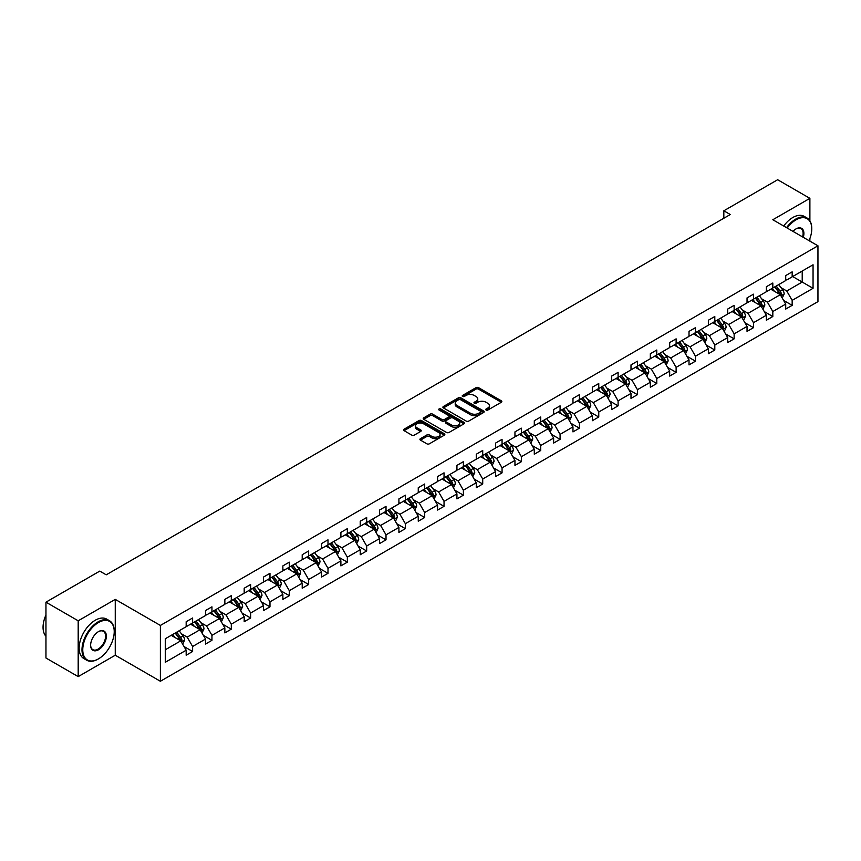 <?xml version="1.0" encoding="UTF-8"?>
<svg xmlns="http://www.w3.org/2000/svg" width="861" height="861" viewBox="0 0 861 861"><rect width="100%" height="100%" fill="white"/><g stroke="black" fill="none" stroke-linecap="round" stroke-linejoin="round"><path stroke-width="1.29" d="M486.11 410.03A1.248 0.721 0 0 0 487.875 410.03L501.328 402.27A1.787 1.033 0 0 0 501.855 401.538A1.787 1.033 0 0 0 501.328 400.806L478.544 387.654A1.787 1.033 0 0 0 476.015 387.654L462.572 395.414A1.248 0.721 0 0 0 464.337 396.437L466.081 395.436A5.726 3.304 0 0 1 474.174 395.436L476.079 396.534A5.726 3.304 0 0 1 477.758 398.869A5.726 3.304 0 0 1 476.079 401.204L474.336 402.216A1.248 0.721 0 0 0 476.111 403.239L477.844 402.227A5.726 3.304 0 0 1 485.948 402.227L487.843 403.325A5.726 3.304 0 0 1 489.522 405.671A5.726 3.304 0 0 1 487.843 408.006L486.11 409.007A1.248 0.721 0 0 0 486.11 410.03L486.11 409.007M420.459 438.658A1.787 1.033 0 0 0 419.931 439.39A1.787 1.033 0 0 0 420.459 440.122L426.852 443.802A1.787 1.033 0 0 0 429.381 443.802L444.308 435.182A1.787 1.033 0 0 0 444.836 434.45A1.787 1.033 0 0 0 444.308 433.729L421.535 420.577A1.787 1.033 0 0 0 418.995 420.577L404.067 429.198A1.787 1.033 0 0 0 403.54 429.93A1.787 1.033 0 0 0 404.067 430.651L411.784 435.117A1.787 1.033 0 0 0 414.313 435.117L420.706 431.426A1.787 1.033 0 0 0 421.233 430.694A1.787 1.033 0 0 0 420.706 429.962L416.875 427.756A4.789 2.766 0 0 1 415.476 425.797A4.789 2.766 0 0 1 418.435 423.246A4.789 2.766 0 0 1 423.655 423.838L438.647 432.502A4.789 2.766 0 0 1 440.046 434.45A4.789 2.766 0 0 1 437.097 437.011A4.789 2.766 0 0 1 431.878 436.409L429.381 434.966A1.787 1.033 0 0 0 426.852 434.966L420.459 438.658L420.459 440.122M115.256 599.385L78.19 620.792L45.956 602.173L45.956 658.008L78.19 676.617L115.256 655.221L160.383 681.266L160.383 625.441L115.256 599.385L115.256 655.221M809.889 220.836L809.889 198.342L772.823 219.738L817.95 245.794L160.383 625.441M809.889 198.342L777.655 179.734L723.832 210.805L723.832 218.253M45.956 602.173L99.779 571.101L106.226 574.825L730.279 214.529L723.832 210.805M466.21 421.083A1.787 1.033 0 0 0 468.739 421.083L483.667 412.462A1.787 1.033 0 0 0 484.194 411.73A1.787 1.033 0 0 0 483.667 410.998L460.893 397.847A1.787 1.033 0 0 0 458.364 397.847L443.426 406.467A1.787 1.033 0 0 0 442.898 407.199A1.787 1.033 0 0 0 443.426 407.931L466.21 421.083M439.562 410.299A1.248 0.721 0 0 1 440.832 410.482L463.971 423.838L449.055 432.448A1.787 1.033 0 0 1 446.525 432.448L423.741 419.296L423.741 417.833A1.787 1.033 0 0 0 423.225 418.564A1.787 1.033 0 0 0 423.741 419.296M423.741 417.833L430.134 414.141A1.787 1.033 0 0 1 432.663 414.141L441.908 419.479A1.787 1.033 0 0 0 444.437 419.479L448.678 417.025A1.787 1.033 0 0 0 449.205 416.293A1.787 1.033 0 0 0 448.678 415.562L439.056 410.008A1.248 0.721 0 0 1 440.832 408.986L463.993 422.364A1.787 1.033 0 0 1 464.52 423.095A1.787 1.033 0 0 1 463.993 423.827L463.993 422.364M78.19 620.792L78.19 676.617M809.889 241.145L809.889 238.562M165.28 638.765L186.17 626.7L186.17 621.717L192.616 617.994L192.616 622.987L205.51 615.54L205.51 610.557L211.957 606.833L211.957 611.816L224.85 604.368L224.85 599.385L231.297 595.661L231.297 600.655L244.19 593.207L244.19 588.224L250.637 584.501L250.637 589.484L263.531 582.036L263.531 577.053L269.977 573.329L269.977 578.323L282.871 570.875L282.871 565.892L289.318 562.168L289.318 567.151L302.211 559.704L302.211 554.721L308.658 550.997L308.658 555.991L321.551 548.543L321.551 543.56L327.998 539.836L327.998 544.819L340.891 537.382L340.891 532.389L347.338 528.665L347.338 533.659L360.232 526.211L360.232 521.228L366.678 517.504L366.678 522.487L379.572 515.05L379.572 510.056L386.019 506.333L386.019 511.326L398.912 503.879L398.912 498.896L405.359 495.172L405.359 500.155L418.252 492.718L418.252 487.724L424.699 484L424.699 488.994L437.592 481.547L437.592 476.563L444.039 472.84L444.039 477.823L456.933 470.386L456.933 465.392L463.379 461.668L463.379 466.662L476.273 459.214L476.273 454.231L482.72 450.507L482.72 455.491L495.613 448.054L495.613 443.06L502.06 439.336L502.06 444.33L514.953 436.882L514.953 431.899L521.4 428.175L521.4 433.158L534.294 425.721L534.294 420.728L540.74 417.004L540.74 421.998L553.634 414.55L553.634 409.567L560.08 405.843L560.08 410.826L572.974 403.389L572.974 398.395L579.421 394.672L579.421 399.665L592.314 392.218L592.314 387.235L598.761 383.511L598.761 388.494L611.654 381.057L611.654 376.063L618.101 372.339L618.101 377.333L630.995 369.886L630.995 364.903L637.441 361.179L637.441 366.162L650.335 358.725L650.335 353.731L656.782 350.007L656.782 355.001L669.675 347.553L669.675 342.57L676.122 338.847L676.122 343.83L689.015 336.393L689.015 331.399L695.462 327.675L695.462 332.669L708.355 325.221L708.355 320.238L714.802 316.514L714.802 321.497L727.696 314.061L727.696 309.067L734.142 305.343L734.142 310.337L747.036 302.889L747.036 297.906L753.483 294.182L753.483 299.165L766.376 291.728L766.376 286.735L772.823 283.011L772.823 288.005L785.716 280.557L785.716 275.574L792.163 271.85L792.163 276.833L813.053 264.779L813.053 288.306L792.163 300.36L792.163 305.343L785.716 309.067L785.716 304.084L772.823 311.531L772.823 316.514L766.376 320.238L766.376 315.244L753.483 322.692L753.483 327.675L747.036 331.399L747.036 326.416L734.142 333.864L734.142 338.847L727.696 342.57L727.696 337.577L714.802 345.024L714.802 350.007L708.355 353.731L708.355 348.748L695.462 356.196L695.462 361.179L689.015 364.903L689.015 359.909L676.122 367.356L676.122 372.339L669.675 376.063L669.675 371.08L656.782 378.517L656.782 383.511L650.335 387.235L650.335 382.241L637.441 389.689L637.441 394.672L630.995 398.395L630.995 393.412L618.101 400.849L618.101 405.843L611.654 409.567L611.654 404.573L598.761 412.021L598.761 417.004L592.314 420.728L592.314 415.745L579.421 423.181L579.421 428.175L572.974 431.899L572.974 426.905L560.08 434.353L560.08 439.336L553.634 443.06L553.634 438.077L540.74 445.514L540.74 450.507L534.294 454.231L534.294 449.238L521.4 456.685L521.4 461.668L514.953 465.392L514.953 460.409L502.06 467.846L502.06 472.84L495.613 476.563L495.613 471.57L482.72 479.017L482.72 484L476.273 487.724L476.273 482.741L463.379 490.178L463.379 495.172L456.933 498.896L456.933 493.902L444.039 501.35L444.039 506.333L437.592 510.056L437.592 505.073L424.699 512.51L424.699 517.504L418.252 521.228L418.252 516.234L405.359 523.682L405.359 528.665L398.912 532.389L398.912 527.406L386.019 534.842L386.019 539.836L379.572 543.56L379.572 538.566L366.678 546.014L366.678 550.997L360.232 554.721L360.232 549.738L347.338 557.175L347.338 562.168L340.891 565.892L340.891 560.898L327.998 568.346L327.998 573.329L321.551 577.053L321.551 572.07L308.658 579.507L308.658 584.501L302.211 588.224L302.211 583.231L289.318 590.678L289.318 595.661L282.871 599.385L282.871 594.402L269.977 601.839L269.977 606.833L263.531 610.557L263.531 605.563L250.637 613.01L250.637 617.994L244.19 621.717L244.19 616.734L231.297 624.171L231.297 629.165L224.85 632.889L224.85 627.895L211.957 635.343L211.957 640.326L205.51 644.05L205.51 639.066L192.616 646.503L192.616 651.497L186.17 655.221L186.17 650.227L165.28 662.292L165.28 638.765M160.383 681.266L817.95 301.63L817.95 245.794M190.55 624.171L200.096 629.682L187.203 637.129L181.434 633.804M187.203 637.129L192.616 646.503M200.096 629.682L205.51 639.066M186.17 625.516L187.203 626.108L192.616 622.987M209.89 613.01L219.437 618.521L206.543 625.958L200.774 622.632M206.543 625.958L211.957 635.343M219.437 618.521L224.85 627.895M205.51 614.345L206.543 614.948L211.957 611.816M229.23 601.839L238.777 607.349L225.883 614.797L220.115 611.471M225.883 614.797L231.297 624.171M238.777 607.349L244.19 616.734M224.85 603.184L225.883 603.776L231.297 600.655M248.571 590.678L258.117 596.189L245.224 603.626L239.455 600.3M245.224 603.626L250.637 613.01M258.117 596.189L263.531 605.563M244.19 592.013L245.224 592.616L250.637 589.484M267.911 579.507L277.457 585.017L264.564 592.465L258.795 589.139M264.564 592.465L269.977 601.839M277.457 585.017L282.871 594.402M263.531 580.852L264.564 581.444L269.977 578.323M287.251 568.346L296.797 573.856L283.904 581.293L278.135 577.968M283.904 581.293L289.318 590.678M296.797 573.856L302.211 583.231M282.871 569.681L283.904 570.283L289.318 567.151M306.591 557.175L316.138 562.685L303.244 570.133L297.475 566.807M303.244 570.133L308.658 579.507M316.138 562.685L321.551 572.07M302.211 558.52L303.244 559.112L308.658 555.991M325.932 546.014L335.478 551.524L322.584 558.961L316.816 555.636M322.584 558.961L327.998 568.346M335.478 551.524L340.891 560.898M321.551 547.348L322.584 547.951L327.998 544.819M345.272 534.842L354.818 540.353L341.925 547.8L336.156 544.475M341.925 547.8L347.338 557.175M354.818 540.353L360.232 549.738M340.891 536.188L341.925 536.78L347.338 533.659M364.612 523.682L374.158 529.192L361.265 536.629L355.496 533.303M361.265 536.629L366.678 546.014M374.158 529.192L379.572 538.566M360.232 525.016L361.265 525.619L366.678 522.487M383.952 512.51L393.499 518.021L380.605 525.468L374.836 522.143M380.605 525.468L386.019 534.842M393.499 518.021L398.912 527.406M379.572 513.856L380.605 514.447L386.019 511.326M403.292 501.35L412.839 506.86L399.945 514.297L394.177 510.971M399.945 514.297L405.359 523.682M412.839 506.86L418.252 516.234M398.912 502.684L399.945 503.287L405.359 500.155M422.633 490.178L432.179 495.688L419.285 503.136L413.517 499.81M419.285 503.136L424.699 512.51M432.179 495.688L437.592 505.073M418.252 491.523L419.285 492.115L424.699 488.994M441.973 479.017L451.519 484.528L438.626 491.965L432.857 488.639M438.626 491.965L444.039 501.35M451.519 484.528L456.933 493.902M437.592 480.352L438.626 480.955L444.039 477.823M461.313 467.846L470.859 473.356L457.966 480.804L452.197 477.478M457.966 480.804L463.379 490.178M470.859 473.356L476.273 482.741M456.933 469.191L457.966 469.783L463.379 466.662M480.653 456.685L490.2 462.196L477.306 469.632L471.537 466.307M477.306 469.632L482.72 479.017M490.2 462.196L495.613 471.57M476.273 458.02L477.306 458.622L482.72 455.491M499.993 445.514L509.54 451.024L496.646 458.472L490.878 455.146M496.646 458.472L502.06 467.846M509.54 451.024L514.953 460.409M495.613 446.859L496.646 447.451L502.06 444.33M519.334 434.353L528.88 439.863L515.987 447.3L510.218 443.975M515.987 447.3L521.4 456.685M528.88 439.863L534.294 449.238M514.953 435.688L515.987 436.29L521.4 433.158M538.674 423.181L548.22 428.692L535.327 436.14L529.558 432.814M535.327 436.14L540.74 445.514M548.22 428.692L553.634 438.077M534.294 424.527L535.327 425.119L540.74 421.998M558.014 412.021L567.56 417.531L554.667 424.968L548.909 421.642M554.667 424.968L560.08 434.353M567.56 417.531L572.974 426.905M553.634 413.355L554.667 413.958L560.08 410.826M577.354 400.849L586.901 406.36L574.007 413.807L568.249 410.482M574.007 413.807L579.421 423.181M586.901 406.36L592.314 415.745M572.974 402.195L574.007 402.787L579.421 399.665M596.695 389.689L606.241 395.199L593.347 402.636L587.589 399.31M593.347 402.636L598.761 412.021M606.241 395.199L611.654 404.573M592.314 391.023L593.347 391.626L598.761 388.494M616.035 378.517L625.581 384.028L612.688 391.475L606.93 388.15M612.688 391.475L618.101 400.849M625.581 384.028L630.995 393.412M611.654 379.862L612.688 380.454L618.101 377.333M635.375 367.356L644.921 372.867L632.028 380.304L626.27 376.978M632.028 380.304L637.441 389.689M644.921 372.867L650.335 382.241M630.995 368.691L632.028 369.294L637.441 366.162M654.715 356.185L664.261 361.695L651.368 369.143L645.61 365.817M651.368 369.143L656.782 378.517M664.261 361.695L669.675 371.08M650.335 357.53L651.368 358.122L656.782 355.001M674.055 345.024L683.602 350.535L670.708 357.982L664.95 354.646M670.708 357.982L676.122 367.356M683.602 350.535L689.015 359.909M669.675 346.359L670.708 346.961L676.122 343.83M693.396 333.864L702.942 339.363L690.048 346.811L684.291 343.485M690.048 346.811L695.462 356.196M702.942 339.363L708.355 348.748M689.015 335.198L690.048 335.79L695.462 332.669M712.736 322.692L722.282 328.202L709.389 335.65L703.631 332.314M709.389 335.65L714.802 345.024M722.282 328.202L727.696 337.577M708.355 324.037L709.389 324.629L714.802 321.497M732.076 311.531L741.622 317.031L728.729 324.479L722.971 321.153M728.729 324.479L734.142 333.864M741.622 317.031L747.036 326.416M727.696 312.866L728.729 313.458L734.142 310.337M751.416 300.36L760.963 305.87L748.069 313.318L742.311 309.992M748.069 313.318L753.483 322.692M760.963 305.87L766.376 315.244M747.036 301.705L748.069 302.297L753.483 299.165M770.756 289.199L780.303 294.699L767.409 302.146L761.651 298.821M767.409 302.146L772.823 311.531M780.303 294.699L785.716 304.084M766.376 290.534L767.409 291.126L772.823 288.005M792.68 276.542L802.215 282.053L786.75 290.986L780.992 287.66M786.75 290.986L792.163 300.36M813.053 288.306L802.215 282.053L802.215 271.032L813.053 264.779M785.716 279.373L786.75 279.965L792.163 276.833M165.28 649.786L180.756 640.853L171.21 635.343M180.756 640.853L186.17 650.227M783.585 300.403L792.163 305.343M764.245 311.564L772.823 316.514M744.905 322.735L753.483 327.675M725.565 333.896L734.142 338.847M706.224 345.057L714.802 350.007M686.884 356.228L695.462 361.179M667.544 367.389L676.122 372.339M648.204 378.56L656.782 383.511M628.864 389.721L637.441 394.672M609.523 400.892L618.101 405.843M590.183 412.053L598.761 417.004M570.843 423.225L579.421 428.175M551.503 434.385L560.08 439.336M532.163 445.557L540.74 450.507M512.822 456.717L521.4 461.668M493.482 467.889L502.06 472.84M474.142 479.05L482.72 484M454.802 490.221L463.379 495.172M435.462 501.382L444.039 506.333M416.121 512.553L424.699 517.504M396.781 523.714L405.359 528.665M377.441 534.885L386.019 539.836M358.101 546.046L366.678 550.997M338.76 557.218L347.338 562.168M319.42 568.378L327.998 573.329M300.08 579.55L308.658 584.501M280.74 590.711L289.318 595.661M261.4 601.882L269.977 606.833M242.059 613.043L250.637 617.994M222.719 624.214L231.297 629.165M203.379 635.375L211.957 640.326M184.039 646.546L192.616 651.497M486.605 410.213L487.843 409.492A5.726 3.304 0 0 0 489.522 407.156L489.522 405.671M477.758 398.869L477.758 400.354A5.726 3.304 0 0 1 476.079 402.7L474.841 403.411M501.306 402.281L478.544 389.14A1.787 1.033 0 0 0 476.015 389.14L463.067 396.62M483.667 410.998L483.667 412.462L460.893 399.332A1.787 1.033 0 0 0 458.364 399.332L443.447 407.942M480.503 412.247A1.248 0.721 0 0 0 480.503 411.214L460.506 399.676A1.248 0.721 0 0 0 458.741 399.676L456.9 400.731A5.726 3.304 0 0 0 455.221 403.077A5.726 3.304 0 0 0 456.9 405.413L470.569 413.302A5.726 3.304 0 0 0 478.673 413.302L480.503 412.247L480.503 413.732A1.248 0.721 0 0 0 480.879 413.215L480.879 411.73M455.221 403.077L455.221 404.562A5.726 3.304 0 0 0 456.9 406.898L456.9 405.413M480.503 413.732L478.673 414.787A5.726 3.304 0 0 1 470.569 414.787L456.9 406.898M423.773 419.307L430.134 415.626L430.134 414.141M449.205 416.293L449.205 417.789A1.787 1.033 0 0 1 448.678 418.521L444.437 420.964A1.787 1.033 0 0 1 441.908 420.964L432.663 415.626A1.787 1.033 0 0 0 430.134 415.626M451.498 425.011A4.789 2.766 0 0 0 456.707 425.614A4.789 2.766 0 0 0 459.666 423.052A4.789 2.766 0 0 0 458.267 421.104L452.983 418.048A1.787 1.033 0 0 0 450.454 418.048L446.213 420.502A1.787 1.033 0 0 0 445.686 421.233A1.787 1.033 0 0 0 446.213 421.955L451.498 425.011L451.498 426.496A4.789 2.766 0 0 0 456.707 427.099A4.789 2.766 0 0 0 459.666 424.548L459.666 423.052M445.686 421.233L445.686 422.719A1.787 1.033 0 0 0 446.213 423.451L446.213 421.955M451.498 426.496L446.213 423.451M440.046 434.45L440.046 435.946A4.789 2.766 0 0 1 437.097 438.497A4.789 2.766 0 0 1 431.878 437.894L429.381 436.452A1.787 1.033 0 0 0 426.852 436.452L420.48 440.132M415.476 425.797L415.476 427.282A4.789 2.766 0 0 0 416.875 429.241L416.875 427.756M420.706 429.962L420.706 431.426L416.875 429.241M444.287 435.203L421.535 422.062A1.787 1.033 0 0 0 418.995 422.062L404.089 430.672L404.067 429.198M782.24 298.057L784.167 293.956A4.832 2.787 -120 0 0 782.627 289.845L778.699 284.604M774.545 291.373L772.252 288.327M771.488 289.608L771.047 289.027M780.012 295.054L781.562 294.161A4.832 2.787 -120 0 0 780.174 291.255L776.256 286.024M775.04 286.724L779.259 292.342A2.465 1.421 60 0 1 779.7 293.095L781.562 294.161M774.706 286.917L778.635 292.148A4.832 2.787 60 0 1 779.829 294.43M809.049 240.66A22.246 12.84 120 0 0 811.762 228.897A22.246 12.84 120 0 0 796.027 219.813A22.246 12.84 120 0 0 787.202 228.047M786.534 227.659A22.795 13.163 -60 0 1 795.639 219.146A22.795 13.163 -60 0 1 807.037 218.016A22.795 13.163 -60 0 1 811.762 228.456A22.795 13.163 -60 0 1 811.762 228.682M792.97 231.372A11.118 6.425 -60 0 1 796.027 228.897L796.027 228.897A11.118 6.425 -60 0 1 803.281 237.324M783.704 226.023A22.795 13.163 -60 0 1 792.809 217.51A22.795 13.163 -60 0 1 804.206 216.38L807.037 218.016M802.592 236.926A10.58 6.102 120 0 0 800.934 228.595A10.58 6.102 120 0 0 795.833 229.015M98.1 659.085L98.488 658.859A22.246 12.84 120 0 0 114.222 631.619A22.246 12.84 120 0 0 98.488 622.535A22.246 12.84 120 0 0 82.764 649.786A22.246 12.84 120 0 0 98.488 658.859L98.1 659.085A22.795 13.163 -60 0 1 86.713 660.215A22.795 13.163 -60 0 1 83.216 641.951A22.795 13.163 -60 0 1 98.1 621.868A22.795 13.163 -60 0 1 109.498 620.738A22.795 13.163 -60 0 1 114.222 631.167A22.795 13.163 -60 0 1 114.222 631.393M98.488 649.786A11.118 6.425 -60 0 1 90.631 645.244A11.118 6.425 -60 0 1 98.488 631.619L98.488 631.619A11.118 6.425 -60 0 1 106.355 636.161A11.118 6.425 -60 0 1 98.488 649.786M90.631 645.018A10.58 6.102 120 0 0 92.816 649.635A10.58 6.102 120 0 0 98.1 649.108A10.58 6.102 120 0 0 105.01 639.788A10.58 6.102 120 0 0 103.395 631.317A10.58 6.102 120 0 0 98.294 631.737M86.713 660.215L83.872 658.579A22.795 13.163 -60 0 1 80.374 640.315A22.795 13.163 -60 0 1 95.27 620.232A22.795 13.163 -60 0 1 106.667 619.102L109.498 620.738M45.956 636.279A22.795 13.163 -60 0 1 45.956 614.969M762.9 309.217L764.826 305.128A4.832 2.787 -120 0 0 763.287 301.006L759.359 295.775M755.205 302.545L752.912 299.499M752.148 300.78L751.707 300.198M760.672 306.225L762.222 305.332A4.832 2.787 -120 0 0 760.833 302.426L756.916 297.185M755.7 297.884L759.919 303.513A2.465 1.421 60 0 1 760.36 304.256L762.222 305.332M755.366 298.078L759.294 303.32A4.832 2.787 60 0 1 760.489 305.601M743.56 320.389L745.486 316.288A4.832 2.787 -120 0 0 743.947 312.177L740.019 306.936M735.864 313.705L733.572 310.66M732.808 311.94L732.367 311.359M741.332 317.386L742.882 316.493A4.832 2.787 -120 0 0 741.493 313.587L737.576 308.356M736.359 309.056L740.578 314.674A2.465 1.421 60 0 1 741.02 315.427L742.882 316.493M736.026 309.25L739.954 314.48A4.832 2.787 60 0 1 741.149 316.762M724.219 331.55L726.146 327.46A4.832 2.787 -120 0 0 724.607 323.338L720.679 318.107M716.524 324.877L714.232 321.831M713.468 323.112L713.026 322.531M721.992 328.558L723.541 327.664A4.832 2.787 -120 0 0 722.153 324.758L718.235 319.517M717.019 320.217L721.238 325.845A2.465 1.421 60 0 1 721.679 326.588L723.541 327.664M716.686 320.41L720.614 325.652A4.832 2.787 60 0 1 721.809 327.933M704.879 342.721L706.806 338.621A4.832 2.787 -120 0 0 705.267 334.509L701.338 329.268M697.184 336.038L694.892 332.992M694.127 334.272L693.686 333.691M702.651 339.718L704.201 338.825A4.832 2.787 -120 0 0 702.813 335.919L698.895 330.689M697.679 331.388L701.898 337.006A2.465 1.421 60 0 1 702.339 337.76L704.201 338.825M697.345 331.582L701.274 336.812A4.832 2.787 60 0 1 702.468 339.094M685.539 353.882L687.465 349.792A4.832 2.787 -120 0 0 685.926 345.67L681.998 340.439M677.844 347.209L675.551 344.163M674.787 345.444L674.346 344.863M683.311 350.89L684.861 349.996A4.832 2.787 -120 0 0 683.473 347.091L679.555 341.849M678.339 342.549L682.558 348.178A2.465 1.421 60 0 1 682.999 348.92L684.861 349.996M678.005 342.743L681.934 347.984A4.832 2.787 60 0 1 683.128 350.266M666.199 365.053L668.125 360.953A4.832 2.787 -120 0 0 666.586 356.841L662.658 351.6M658.504 358.37L656.211 355.324M655.447 356.605L655.006 356.024M663.971 362.05L665.521 361.157A4.832 2.787 -120 0 0 664.132 358.251L660.215 353.021M658.999 353.72L663.218 359.338A2.465 1.421 60 0 1 663.659 360.092L665.521 361.157M658.665 353.914L662.583 359.145A4.832 2.787 60 0 1 663.788 361.426M646.848 376.214L648.785 372.124A4.832 2.787 -120 0 0 647.246 368.002L643.318 362.772M639.163 369.541L636.871 366.495M636.107 367.776L635.666 367.195M644.631 373.222L646.18 372.329A4.832 2.787 -120 0 0 644.792 369.423L640.875 364.181M639.658 364.881L643.877 370.51A2.465 1.421 60 0 1 644.319 371.252L646.18 372.329M639.325 365.075L643.242 370.316A4.832 2.787 60 0 1 644.448 372.598M627.508 387.385L629.445 383.285A4.832 2.787 -120 0 0 627.906 379.174L623.977 373.932M619.823 380.702L617.531 377.656M616.767 378.937L616.325 378.356M625.29 384.383L626.84 383.489A4.832 2.787 -120 0 0 625.452 380.584L621.534 375.353M620.318 376.053L624.537 381.671A2.465 1.421 60 0 1 624.978 382.424L626.84 383.489M619.985 376.246L623.902 381.477A4.832 2.787 60 0 1 625.108 383.758M608.167 398.546L610.105 394.456A4.832 2.787 -120 0 0 608.566 390.334L604.637 385.104M600.483 391.873L598.191 388.828M597.426 390.108L596.985 389.527M605.95 395.554L607.5 394.661A4.832 2.787 -120 0 0 606.112 391.755L602.194 386.514M600.978 387.213L605.197 392.842A2.465 1.421 60 0 1 605.638 393.585L607.5 394.661M600.644 387.407L604.562 392.648A4.832 2.787 60 0 1 605.767 394.93M588.827 409.718L590.764 405.617A4.832 2.787 -120 0 0 589.225 401.506L585.297 396.264M581.143 403.034L578.85 399.988M578.086 401.269L577.645 400.688M586.61 406.715L588.16 405.822A4.832 2.787 -120 0 0 586.772 402.916L582.854 397.685M581.638 398.385L585.857 404.003A2.465 1.421 60 0 1 586.298 404.756L588.16 405.822M581.304 398.578L585.222 403.809A4.832 2.787 60 0 1 586.427 406.091M569.487 420.878L571.424 416.789A4.832 2.787 -120 0 0 569.885 412.667L565.957 407.436M561.803 414.206L559.51 411.16M558.746 412.441L558.305 411.859M567.27 417.886L568.82 416.993A4.832 2.787 -120 0 0 567.431 414.087L563.514 408.846M562.298 409.545L566.516 415.174A2.465 1.421 60 0 1 566.958 415.917L568.82 416.993M561.964 409.739L565.881 414.98A4.832 2.787 60 0 1 567.087 417.262M550.147 432.05L552.084 427.949A4.832 2.787 -120 0 0 550.545 423.838L546.617 418.597M542.462 425.366L540.17 422.32M539.406 423.601L538.964 423.02M547.93 429.047L549.479 428.154A4.832 2.787 -120 0 0 548.091 425.248L544.174 420.017M542.957 420.717L547.176 426.335A2.465 1.421 60 0 1 547.618 427.088L549.479 428.154M542.624 420.911L546.541 426.141A4.832 2.787 60 0 1 547.747 428.423M530.806 443.211L532.744 439.121A4.832 2.787 -120 0 0 531.205 434.999L527.276 429.768M523.111 436.538L520.83 433.492M520.066 434.773L519.624 434.192M528.589 440.219L530.139 439.325A4.832 2.787 -120 0 0 528.751 436.419L524.833 431.178M523.617 431.878L527.836 437.506A2.465 1.421 60 0 1 528.277 438.249L530.139 439.325M523.284 432.071L527.201 437.313A4.832 2.787 60 0 1 528.406 439.594M511.466 454.382L513.404 450.281A4.832 2.787 -120 0 0 511.864 446.17L507.936 440.929M503.771 447.698L501.489 444.653M500.725 445.933L500.284 445.352M509.249 451.379L510.799 450.486A4.832 2.787 -120 0 0 509.411 447.58L505.493 442.35M504.277 443.049L508.496 448.667A2.465 1.421 60 0 1 508.937 449.42L510.799 450.486M503.943 443.243L507.861 448.473A4.832 2.787 60 0 1 509.066 450.755M492.126 465.543L494.063 461.453A4.832 2.787 -120 0 0 492.524 457.331L488.596 452.1M484.431 458.87L482.149 455.824M481.385 457.105L480.944 456.524M489.909 462.551L491.459 461.657A4.832 2.787 -120 0 0 490.07 458.752L486.153 453.51M484.937 454.21L489.156 459.839A2.465 1.421 60 0 1 489.597 460.581L491.459 461.657M484.603 454.404L488.521 459.645A4.832 2.787 60 0 1 489.726 461.926M472.786 476.714L474.723 472.614A4.832 2.787 -120 0 0 473.184 468.502L469.256 463.261M465.091 470.031L462.809 466.985M462.045 468.266L461.604 467.684M470.569 473.711L472.119 472.818A4.832 2.787 -120 0 0 470.73 469.912L466.813 464.682M465.597 465.381L469.815 470.999A2.465 1.421 60 0 1 470.257 471.753L472.119 472.818M465.263 465.575L469.18 470.806A4.832 2.787 60 0 1 470.386 473.087M453.446 487.875L455.383 483.785A4.832 2.787 -120 0 0 453.844 479.663L449.916 474.433M445.75 481.202L443.469 478.156M442.705 479.437L442.263 478.845M451.229 484.883L452.778 483.99A4.832 2.787 -120 0 0 451.39 481.084L447.472 475.842M446.256 476.542L450.475 482.171A2.465 1.421 60 0 1 450.916 482.913L452.778 483.99M445.923 476.736L449.84 481.977A4.832 2.787 60 0 1 451.046 484.259M434.105 499.036L436.043 494.946A4.832 2.787 -120 0 0 434.504 490.835L430.575 485.593M426.41 492.363L424.129 489.317M423.364 490.598L422.923 490.017M431.888 496.044L433.438 495.15A4.832 2.787 -120 0 0 432.05 492.244L428.132 487.014M426.916 487.713L431.135 493.331A2.465 1.421 60 0 1 431.576 494.085L433.438 495.15M426.582 487.907L430.5 493.138A4.832 2.787 60 0 1 431.705 495.419M414.765 510.207L416.702 506.117A4.832 2.787 -120 0 0 415.163 501.995L411.235 496.765M407.07 503.534L404.788 500.489M404.024 501.769L403.583 501.177M412.548 507.215L414.098 506.322A4.832 2.787 -120 0 0 412.71 503.416L408.792 498.175M407.576 498.874L411.795 504.503A2.465 1.421 60 0 1 412.236 505.246L414.098 506.322M407.242 499.068L411.16 504.309A4.832 2.787 60 0 1 412.365 506.591M395.425 521.368L397.362 517.278A4.832 2.787 -120 0 0 395.823 513.167L391.895 507.925M387.73 514.695L385.448 511.649M384.684 512.93L384.243 512.349M393.208 518.376L394.758 517.483A4.832 2.787 -120 0 0 393.369 514.577L389.452 509.346M388.236 510.046L392.455 515.664A2.465 1.421 60 0 1 392.896 516.417L394.758 517.483M387.902 510.239L391.82 515.47A4.832 2.787 60 0 1 393.025 517.752M376.085 532.539L378.022 528.45A4.832 2.787 -120 0 0 376.483 524.327L372.555 519.097M368.39 525.867L366.108 522.821M365.344 524.101L364.903 523.51M373.868 529.547L375.418 528.654A4.832 2.787 -120 0 0 374.029 525.748L370.112 520.507M368.895 521.206L373.114 526.835A2.465 1.421 60 0 1 373.556 527.578L375.418 528.654M368.562 521.4L372.479 526.641A4.832 2.787 60 0 1 373.685 528.923M356.745 543.7L358.682 539.61A4.832 2.787 -120 0 0 357.143 535.499L353.214 530.258M349.049 537.027L346.768 533.981M346.004 535.262L345.562 534.681M354.528 540.708L356.077 539.815A4.832 2.787 -120 0 0 354.689 536.909L350.771 531.678M349.555 532.378L353.774 537.996A2.465 1.421 60 0 1 354.215 538.749L356.077 539.815M349.222 532.572L353.139 537.802A4.832 2.787 60 0 1 354.345 540.084M337.404 554.871L339.342 550.771A4.832 2.787 -120 0 0 337.803 546.66L333.874 541.429M329.709 548.199L327.428 545.153M326.663 546.434L326.222 545.842M335.187 551.879L336.737 550.986A4.832 2.787 -120 0 0 335.349 548.08L331.431 542.839M330.215 543.539L334.434 549.167A2.465 1.421 60 0 1 334.875 549.91L336.737 550.986M329.881 543.732L333.799 548.974A4.832 2.787 60 0 1 335.004 551.255M318.064 566.032L320.001 561.942A4.832 2.787 -120 0 0 318.462 557.831L314.534 552.59M310.369 559.359L308.087 556.314M307.323 557.594L306.882 557.013M315.847 563.04L317.397 562.147A4.832 2.787 -120 0 0 316.009 559.241L312.091 554.01M310.875 554.71L315.094 560.328A2.465 1.421 60 0 1 315.535 561.081L317.397 562.147M310.541 554.904L314.459 560.134A4.832 2.787 60 0 1 315.664 562.416M298.724 577.204L300.661 573.103A4.832 2.787 -120 0 0 299.122 568.992L295.194 563.761M291.029 570.531L288.747 567.474M287.983 568.766L287.542 568.174M296.507 574.212L298.057 573.318A4.832 2.787 -120 0 0 296.668 570.412L292.751 565.171M291.535 565.871L295.753 571.5A2.465 1.421 60 0 1 296.195 572.242L298.057 573.318M291.201 566.064L295.119 571.306A4.832 2.787 60 0 1 296.324 573.587M279.384 588.364L281.321 584.275A4.832 2.787 -120 0 0 279.782 580.163L275.854 574.922M271.689 581.692L269.407 578.646M268.643 579.927L268.201 579.345M277.167 585.372L278.716 584.479A4.832 2.787 -120 0 0 277.328 581.573L273.411 576.343M272.194 577.031L276.413 582.66A2.465 1.421 60 0 1 276.855 583.414L278.716 584.479M271.861 577.236L275.778 582.466A4.832 2.787 60 0 1 276.984 584.748M260.044 599.536L261.981 595.435A4.832 2.787 -120 0 0 260.442 591.324L256.513 586.093M252.348 592.863L250.067 589.807M249.303 591.098L248.861 590.506M257.826 596.544L259.376 595.651A4.832 2.787 -120 0 0 257.988 592.745L254.07 587.503M252.854 588.203L257.073 593.832A2.465 1.421 60 0 1 257.514 594.574L259.376 595.651M252.521 588.397L256.438 593.638A4.832 2.787 60 0 1 257.643 595.92M240.703 610.697L242.641 606.607A4.832 2.787 -120 0 0 241.102 602.496L237.173 597.254M233.008 604.024L230.726 600.978M229.962 602.259L229.521 601.678M238.486 607.705L240.036 606.811A4.832 2.787 -120 0 0 238.648 603.905L234.73 598.675M233.514 599.364L237.733 604.992A2.465 1.421 60 0 1 238.174 605.746L240.036 606.811M233.18 599.568L237.098 604.799A4.832 2.787 60 0 1 238.303 607.08M221.363 621.868L223.3 617.767A4.832 2.787 -120 0 0 221.761 613.656L217.833 608.426M213.668 615.195L211.386 612.139M210.611 613.43L210.181 612.838M219.146 618.876L220.696 617.983A4.832 2.787 -120 0 0 219.307 615.077L215.39 609.836M214.174 610.535L218.393 616.164A2.465 1.421 60 0 1 218.834 616.907L220.696 617.983M213.84 610.729L217.758 615.97A4.832 2.787 60 0 1 218.963 618.252M202.023 633.029L203.96 628.939A4.832 2.787 -120 0 0 202.421 624.828L198.493 619.586M194.328 626.356L192.046 623.31M191.271 624.591L190.841 624.01M199.806 630.037L201.356 629.143A4.832 2.787 -120 0 0 199.967 626.238L196.05 621.007M194.834 621.696L199.052 627.325A2.465 1.421 60 0 1 199.494 628.078L201.356 629.143M194.5 621.9L198.417 627.131A4.832 2.787 60 0 1 199.623 629.413M182.683 644.2L184.62 640.1A4.832 2.787 -120 0 0 183.081 635.988L179.153 630.758M174.987 637.527L172.706 634.471M171.931 635.762L171.5 635.17M180.466 641.208L182.015 640.315A4.832 2.787 -120 0 0 180.627 637.409L176.709 632.168M175.493 632.867L179.712 638.496A2.465 1.421 60 0 1 180.153 639.239L182.015 640.315M175.16 633.061L179.077 638.302A4.832 2.787 60 0 1 180.283 640.584M487.843 409.492L487.843 408.006M474.336 403.239L474.336 402.216M476.079 402.7L476.079 401.204M462.572 396.437L462.572 395.414M476.015 389.14L476.015 387.654M478.544 389.14L478.544 387.654M501.328 402.27L501.328 400.806M443.426 407.931L443.426 406.467M458.364 399.332L458.364 397.847M460.893 399.332L460.893 397.847M470.569 414.787L470.569 413.302M478.673 414.787L478.673 413.302M432.663 415.626L432.663 414.141M441.908 420.964L441.908 419.479M444.437 420.964L444.437 419.479M448.678 418.521L448.678 417.025M440.832 410.482L440.832 408.986M426.852 436.452L426.852 434.966M429.381 436.452L429.381 434.966M431.878 437.894L431.878 436.409M418.995 422.062L418.995 420.577M421.535 422.062L421.535 420.577M444.308 435.182L444.308 433.729M780.981 295.872L784.134 294.053M780.174 291.255L782.627 289.845M777.257 292.944L778.635 292.148M761.641 307.043L764.794 305.214M760.833 302.426L763.287 301.006M757.917 304.105L759.294 303.32M742.3 318.204L745.454 316.385M741.493 313.587L743.947 312.177M738.577 315.277L739.954 314.48M722.96 329.376L726.114 327.546M722.153 324.758L724.607 323.338M719.236 326.437L720.614 325.652M703.62 340.536L706.773 338.717M702.813 335.919L705.267 334.509M699.896 337.609L701.274 336.812M684.28 351.708L687.433 349.878M683.473 347.091L685.926 345.67M680.556 348.77L681.934 347.984M664.94 362.868L668.093 361.05M664.132 358.251L666.586 356.841M661.216 359.941L662.583 359.145M645.599 374.04L648.753 372.21M644.792 369.423L647.246 368.002M641.875 371.102L643.242 370.316M626.259 385.201L629.413 383.382M625.452 380.584L627.906 379.174M622.535 382.273L623.902 381.477M606.919 396.372L610.072 394.542M606.112 391.755L608.566 390.334M603.195 393.434L604.562 392.648M587.579 407.533L590.732 405.714M586.772 402.916L589.225 401.506M583.855 404.605L585.222 403.809M568.238 418.704L571.392 416.875M567.431 414.087L569.885 412.667M564.515 415.766L565.881 414.98M548.898 429.865L552.052 428.046M548.091 425.248L550.545 423.838M545.174 426.938L546.541 426.141M529.558 441.036L532.711 439.207M528.751 436.419L531.205 434.999M525.834 438.098L527.201 437.313M510.218 452.197L513.371 450.378M509.411 447.58L511.864 446.17M506.494 449.27L507.861 448.473M490.878 463.369L494.031 461.539M490.07 458.752L492.524 457.331M487.154 460.431L488.521 459.645M471.537 474.529L474.691 472.711M470.73 469.912L473.184 468.502M467.814 471.602L469.18 470.806M452.197 485.701L455.351 483.871M451.39 481.084L453.844 479.663M448.473 482.763L449.84 481.977M432.857 496.862L436.01 495.043M432.05 492.244L434.504 490.835M429.133 493.934L430.5 493.138M413.517 508.033L416.67 506.203M412.71 503.416L415.163 501.995M409.793 505.095L411.16 504.309M394.177 519.194L397.33 517.375M393.369 514.577L395.823 513.167M390.453 516.266L391.82 515.47M374.836 530.365L377.99 528.536M374.029 525.748L376.483 524.327M371.113 527.427L372.479 526.641M355.496 541.526L358.65 539.707M354.689 536.909L357.143 535.499M351.772 538.599L353.139 537.802M336.156 552.697L339.309 550.868M335.349 548.08L337.803 546.66M332.432 549.759L333.799 548.974M316.816 563.858L319.969 562.039M316.009 559.241L318.462 557.831M313.092 560.931L314.459 560.134M297.475 575.03L300.629 573.2M296.668 570.412L299.122 568.992M293.752 572.091L295.119 571.306M278.135 586.19L281.289 584.371M277.328 581.573L279.782 580.163M274.411 583.263L275.778 582.466M258.795 597.362L261.948 595.532M257.988 592.745L260.442 591.324M255.071 594.424L256.438 593.638M239.455 608.523L242.608 606.704M238.648 603.905L241.102 602.496M235.731 605.595L237.098 604.799M220.115 619.694L223.268 617.864M219.307 615.077L221.761 613.656M216.391 616.756L217.758 615.97M200.774 630.855L203.928 629.036M199.967 626.238L202.421 624.828M197.051 627.927L198.417 627.131M181.434 642.026L184.588 640.197M180.627 637.409L183.081 635.988M177.71 639.088L179.077 638.302"/></g></svg>
